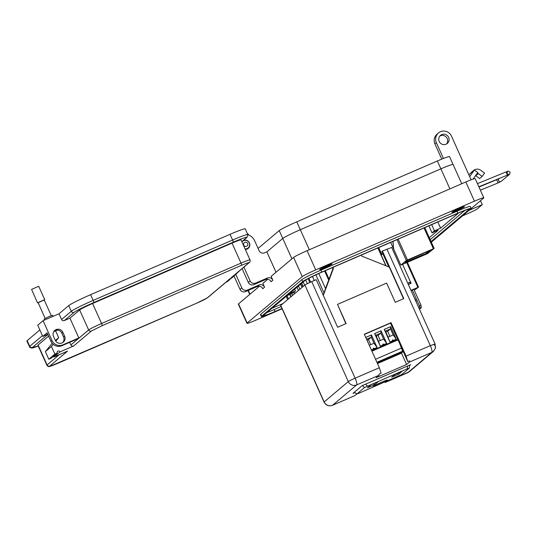 <?xml version="1.0" encoding="UTF-8"?>
<svg xmlns="http://www.w3.org/2000/svg" width="537" height="537" viewBox="0 0 537 537"><rect width="100%" height="100%" fill="white"/><g stroke="black" fill="none" stroke-linecap="round" stroke-linejoin="round"><path stroke-width="0.81" d="M396.977 239.656L406.334 260.479L434.131 248.423L427.519 253.625L400.844 265.117L393.514 248.738L393.084 241.348M393.003 241.382L393.406 248.497L390.661 242.395M423.277 253.189L426.083 252.182M427.412 251.866L427.794 252.712L405.227 262.479L407.697 260.398L423.357 253.363M406.334 260.479L400.864 265.09M427.794 252.712L430.258 250.631L426.183 252.397M408.308 261.412L404.791 263.096L408.368 261.418M414.752 258.948L416.182 257.928L414.752 258.948M421.941 255.726L426.66 253.585L421.941 255.726M421.129 255.867L416.96 257.874L421.189 255.867M409.073 261.13L412.409 259.66L409.04 261.183M404.979 262.908L407.758 261.707M407.771 261.741L404.992 262.942M419.491 256.491L417.705 257.27M417.618 257.183L419.504 256.518M416.215 302.029A1.879 0.403 -113.4 0 0 415.725 300.116A1.879 0.403 -113.4 0 0 414.698 298.653M411.214 290.9L412.309 289.98L419.444 305.862L420.981 305.197L413.839 289.315L412.309 289.98M414.269 290.269L418.518 287.12L410.959 290.336M381.847 254.518L378.719 247.564M402.582 264.419L410.516 282.073A16.278 1.02 155.8 0 0 407.744 283.187M407.878 283.476L410.516 282.073M406.757 262.613L417.873 287.342M402.609 264.412L411.107 283.321L408.348 284.523M407.382 262.345L418.518 287.12M420.981 305.197L421.297 307.802L420.263 308.251L419.444 305.862M419.444 309.211L421.297 307.802M419.357 309.017L420.263 308.251M418.672 307.5L419.632 306.694M409.892 282.61L411.107 283.321M391.419 357.085L383.794 360.448L391.419 357.085M401.018 352.93L393.393 356.293L401.018 352.93M377.222 362.958L381.888 361.146L377.437 363.435M400.951 353.4L402.831 351.816L399.716 343.667M400.958 353.393L377.491 363.556L400.964 353.393M381.055 330.785L386.707 343.358L380.283 346.137L374.631 333.564L381.055 330.785L374.638 333.578M390.661 326.624L396.306 339.196L389.882 341.982L384.23 329.409L390.661 326.624L384.237 329.423M365.744 337.411L371.456 334.94L377.108 347.513L371.389 349.983M375.564 359.273L401.32 348.117M398.011 339.881L371.926 351.171M375.779 335.249L378.498 341.297L383.599 339.089L386.66 343.371L381.022 330.812L380.881 333.041L375.779 335.249L374.725 333.779M385.385 331.094L388.097 337.135L393.205 334.927L396.266 339.216L390.621 326.657L390.486 328.886L385.385 331.094L384.331 329.624M369.281 345.284L374 343.244L377.061 347.533L371.456 334.94M374 343.244L371.282 337.196L371.423 334.967L365.751 337.424M383.599 339.089L380.881 333.041L378.035 335.437L376.222 336.229M378.498 341.297L380.048 345.62M384.022 344.532C383.149 343.74 382.767 343.908 382.894 345.022M393.628 340.377C392.748 339.585 392.372 339.746 392.493 340.867M393.205 334.927L390.486 328.886L387.64 331.282L385.821 332.067M388.097 337.135L389.647 341.465M374.423 348.688C373.544 347.895 373.168 348.063 373.289 349.178M370.711 344.667L368.436 339.599L371.282 337.196L366.563 339.243M380.317 340.512L378.035 335.437M389.916 336.35L387.64 331.282M368.436 339.599L366.999 340.216M434.124 350.654L431.835 352.373C432.345 351.473 431.835 349.225 430.312 345.64L434.95 344.083M385.848 265.741L377.847 247.94M386.069 265.835L378.001 247.872M287.657 299.572L286.201 296.33M288.436 298.914L286.98 295.679M289.758 294.457L290.846 296.88M291.698 293.611L292.531 295.464M294.021 292.215L294.665 293.658M298.465 290.457L297.008 287.221M298.465 285.993L299.915 289.228M305.694 280.012L307.332 283.657M308.084 278.669L309.795 282.489M310.634 282.106L308.896 278.247M314.279 280.522L312.46 276.468M323.106 294.947L324.006 292.88L315.904 274.843M318.756 273.541L325.57 288.705L324.006 292.88M328.684 280.072L324.603 270.99M325.281 270.702L329.053 279.099M290.02 294.343L291.074 296.686M302.056 287.429L300.599 284.187M303.204 281.992L304.66 285.234M289.805 294.43L290.893 296.84M302.237 287.275L300.78 284.033M301.72 283.241L303.177 286.483L301.7 283.261M303.083 286.563L301.626 283.321M354.198 392.332L356.85 394.004L364.462 387.546L407.2 368.845L409.248 368.154L401.683 374.537L358.944 393.238L356.897 393.93L354.272 392.272M409.731 365.053L409.248 368.154M385.955 381.304L387.217 380.236A7.31 0.456 155.8 0 0 387.311 380.055A7.31 0.456 155.8 0 0 380.988 382.425A7.31 0.456 155.8 0 0 374.114 385.908L372.846 386.976L385.955 381.304L385.009 380.746M367.395 387.835L374.598 384.714L378.27 381.612L371.067 384.734L367.395 387.835M394.796 374.571L391.708 377.175L398.91 374.061L401.998 371.456L394.796 374.571M373.114 383.848L374.598 384.714M398.91 374.061L397.662 373.329M304.902 285.026L280.764 305.385A6.39 0.403 155.8 0 0 280.663 305.519L324.059 402.085A6.39 0.403 -24.2 0 1 324.16 401.951A6.39 6.229 49.9 0 0 332.504 405.287L356.642 384.928A6.39 6.229 -130.1 0 1 348.298 381.592A6.39 0.403 -24.2 0 1 355.118 378.196L311.715 281.63A6.39 0.403 155.8 0 0 304.902 285.026L348.298 381.592L324.16 401.951L280.764 305.385M391.554 247.517L382.391 251.034L403.777 298.612L395.272 302.297L386.64 283.1L337.505 304.372L346.13 323.569L337.625 327.248L316.239 279.67L311.715 281.63M324.059 402.085C325.959 405.435 328.751 406.516 332.423 405.334A6.39 1.369 -113.4 0 0 332.504 405.287L354.829 395.615L356.79 393.97M388.775 266.916L381.841 251.497L382.391 251.034M364.401 334.423L390.486 323.126L407.798 361.643L409.704 360.817L409.509 362.045L406.596 364.495L376.061 377.719L378.968 375.262L356.642 384.928A6.39 1.369 -113.4 0 0 355.118 378.196L379.357 367.704L364.314 334.236L391.037 322.663L406.073 356.132L430.312 345.64L386.915 249.074M378.968 375.262L379.162 374.041L381.075 373.208L379.357 367.704M386.828 381.163L385.291 382.445L409.207 371.799L433.339 351.446L435.406 348.177A6.39 4.162 -165.4 0 0 434.413 344.935A6.39 4.162 14.6 0 0 433.728 344.271M354.675 392.634L352.977 393.366L362.099 385.673L410.624 364.67L409.671 365.469M409.509 362.045L431.835 352.373L407.697 372.732L385.371 382.398L384.479 382.082M407.536 372.799L409.207 371.799M382.827 253.692L381.223 255.041M390.486 323.126L391.037 322.663M407.798 361.643L406.073 356.132M401.434 352.997L406.596 364.495M361.327 255.095L361.79 256.122L389.318 267.131L403.515 298.726M337.505 304.372L345.868 323.683M323.308 295.397L333.437 268.393L332.98 267.366M332.356 267.634L332.9 268.849L333.437 268.393M332.9 268.849L325.503 288.557M469.667 176.613L474.406 170.048L477.789 172.552L473.063 179.09M475.567 175.633A1.551 1.51 49.9 0 1 475.762 175.76L479.595 178.593L482.152 176.431L484.562 173.095L480.736 170.263A5.766 5.625 -130.1 0 0 472.808 171.397L474.406 170.048M482.152 176.431L478.326 173.599A1.551 1.51 49.9 0 0 477.252 173.297M468.835 174.753L470.244 173.558A5.766 5.625 -130.1 0 1 471.157 172.578L473.721 170.417M258.089 248.423L279.233 230.595A16.439 1.034 -24.2 0 1 296.773 221.841L437.353 160.986A16.439 1.034 -24.2 0 1 449.543 156.609L453.08 164.476A16.439 1.034 155.8 0 0 440.897 168.846L300.317 229.708L440.89 168.853A16.439 1.034 -24.2 0 1 453.08 164.476L461.739 183.748M291.927 258.841L282.764 238.462A16.439 1.034 -24.2 0 1 300.311 229.708A16.439 1.034 155.8 0 0 300.311 229.708A16.439 1.034 155.8 0 0 282.764 238.462L266.862 251.873L282.764 238.462L279.233 230.595M241.925 241.905A4.356 4.249 -130.1 0 1 248.94 242.382A4.356 4.249 -130.1 0 1 245.08 248.92M246.59 246.288A2.182 2.121 -130.1 0 1 243.744 245.154A2.182 2.121 -130.1 0 1 244.805 242.328A2.182 2.121 -130.1 0 1 247.651 243.462A2.182 2.121 -130.1 0 1 246.59 246.288M456.987 210.464A6.853 0.43 155.8 0 0 464.404 206.671A6.853 0.43 155.8 0 0 459.323 208.49A6.853 0.43 155.8 0 0 451.906 212.29A6.853 0.43 155.8 0 0 456.987 210.464M324.717 267.728A6.853 0.43 155.8 0 0 332.135 263.935A6.853 0.43 155.8 0 0 327.06 265.755A6.853 0.43 155.8 0 0 319.643 269.547A6.853 0.43 155.8 0 0 324.717 267.728M446.072 144.211A5.269 5.135 49.9 0 0 448.288 136.707A5.269 5.135 49.9 0 0 440.521 135.384A5.269 5.135 49.9 0 0 446.072 144.211M439.857 136.056A5.269 5.135 -130.1 0 1 446.542 143.983M443.448 158.455L436.359 142.681A8.431 8.223 -130.1 0 1 440.468 131.733A8.431 8.223 -130.1 0 1 451.476 136.136L471.103 179.808M247.215 249.027A4.746 4.625 49.9 0 0 247.564 248.436M245.322 249.457A4.746 4.625 49.9 0 0 249.181 242.476A4.746 4.625 49.9 0 0 243.53 240.321M282.133 308.795L256.344 319.958A12.646 0.792 -24.2 0 1 246.966 323.321A12.646 0.792 -24.2 0 1 247.161 323.046L302.224 276.615A12.646 0.792 -24.2 0 1 315.722 269.889L474.439 201.174A12.646 0.792 -24.2 0 1 483.817 197.811A12.646 0.792 -24.2 0 1 483.615 198.086L469.043 210.376L482.266 204.651L477.232 208.9A8.431 0.53 -24.2 0 1 468.23 213.384L462.565 215.84L431.325 242.18M471.13 208.396L470.271 206.477A17.916 1.128 155.8 0 0 456.987 211.242L320.938 270.138A17.916 1.128 155.8 0 0 301.821 279.67L260.794 314.266A17.916 1.128 155.8 0 0 260.512 314.655L261.371 316.575A17.916 1.128 -24.2 0 1 261.653 316.186L302.68 281.589A17.916 1.128 -24.2 0 1 321.804 272.058L457.846 213.162A17.916 1.128 -24.2 0 1 471.13 208.396A17.916 1.128 -24.2 0 1 470.848 208.786L431.305 242.133M480.501 200.717L482.266 204.651M483.817 197.811L475.191 178.62A12.646 0.792 155.8 0 0 465.814 181.983L307.097 250.698A12.646 0.792 155.8 0 0 293.605 257.424L271.111 276.394L272.836 280.227A4.215 4.108 49.9 0 0 267.332 278.025L255.619 283.1A4.215 4.108 -130.1 0 1 250.114 280.898L243.912 267.111M267.721 279.253L262.835 283.375L264.56 287.208A4.215 4.108 49.9 0 0 259.056 285.006L247.342 290.081A4.215 4.108 -130.1 0 1 241.838 287.879L235.763 274.367M259.438 286.234L238.542 303.855A12.646 0.792 155.8 0 0 238.341 304.137L246.966 323.321M282.053 308.614L274.655 311.809A17.916 1.128 -24.2 0 1 261.371 316.575M247.879 234.77A10.539 10.277 -130.1 0 1 254.605 240.67L259.089 250.645A4.215 4.108 49.9 0 0 264.593 252.853L266.862 251.873L276.018 272.252M438.481 132.961L437.044 134.176A8.431 8.223 49.9 0 0 434.916 143.896L441.763 159.133M272.836 280.227L271.031 281.75A4.215 4.108 49.9 0 0 265.533 279.549L253.813 284.617A4.215 4.108 -130.1 0 1 248.309 282.415L242.113 268.628M264.56 287.208L262.754 288.731A4.215 4.108 49.9 0 0 257.257 286.523L245.537 291.598A4.215 4.108 -130.1 0 1 240.032 289.396L234.018 276.011M431.05 241.569L468.962 209.605A15.808 0.993 155.8 0 0 469.21 209.255A15.808 0.993 155.8 0 0 457.49 213.464L321.441 272.36A15.808 0.993 155.8 0 0 304.573 280.77L263.546 315.367A15.808 0.993 155.8 0 0 263.298 315.709A15.808 0.993 155.8 0 0 275.018 311.507L281.992 308.486M464.774 210.491L430.191 239.65M281.133 306.567L274.159 309.587A15.808 0.993 -24.2 0 1 266.869 312.561M429.305 237.683L438.179 230.198L432.03 232.863L434.453 230.816L440.602 228.158L458.591 212.988M305.144 280.354L289.443 293.598L295.478 290.987L293.054 293.027L287.02 295.639L271.997 308.305L282.885 303.593M432.03 232.863L428.882 225.849M437.823 221.976L440.602 228.158M294.672 289.188L295.478 290.987M431.681 224.634L434.453 230.816M44.43 320.092L44.088 319.059L48.645 316.756L52.592 315.306L53.062 316.353M226.245 281.898L229.809 278.891L231.689 278.079L232.937 277.025L231.064 277.837L248.806 262.875C249.275 262.251 246.845 263.063 241.522 265.325L102.07 325.697L91.357 331.04L73.616 346.003L60.03 351.883L53.955 356.998L67.548 351.117L49.807 366.08C49.337 366.704 51.76 365.892 57.09 363.63L196.542 303.257L207.248 297.914L224.99 282.952L228.118 281.093L226.245 281.898A2.094 2.041 49.9 0 0 226.735 281.596L230.078 278.777M231.011 278.374L228.118 281.093M53.391 356.326A1.571 1.53 -130.1 0 1 53.955 356.998M52.183 343.324L45.383 351.614L48.807 359.233L51.149 358.219L57.217 353.098A1.571 1.53 49.9 0 1 57.613 351.292A1.571 1.53 49.9 0 1 60.03 351.883M73.616 346.003A2.094 2.041 -130.1 0 1 70.884 344.908L69.723 342.311M55.62 330.866L58.681 337.686L55.801 341.196M53.21 344.358L51.451 346.499L54.875 354.111L57.217 353.098M231.064 277.837A2.094 2.041 49.9 0 0 231.554 277.535L249.296 262.573C249.994 262.385 250.235 261.492 250.014 259.895A12.129 0.759 155.8 0 0 241.019 263.123L101.574 323.496A12.129 0.759 155.8 0 0 88.632 329.946L70.884 344.908M239.831 270.554L232.937 277.025M38.093 345.002A12.129 0.759 155.8 0 0 37.899 345.264L46.887 365.254A12.129 0.759 155.8 0 1 47.075 364.985L38.093 345.002L48.605 336.135M47.853 334.464L32.468 347.432L38.255 346.056L33.368 347.768L31.757 348.09L29.991 347.553L26.85 341.076A20.493 1.289 155.8 0 1 27.172 340.633L29.736 346.338L42.43 335.645M48.807 359.233L54.875 354.111M51.451 346.499L45.383 351.614M58.681 337.686L55.358 340.492M39.859 329.933L27.172 340.633M250.014 259.895L241.032 239.911A12.129 0.759 155.8 0 0 232.038 243.133L92.586 303.506A12.129 0.759 155.8 0 0 79.644 309.956L69.938 318.146L78.832 337.941L77.798 338.813L61.862 345.714A8.364 8.156 49.9 0 1 50.948 341.344L51.982 340.471A8.364 8.156 49.9 0 0 62.903 344.841L61.862 345.714M247.356 233.568A7.317 7.135 -130.1 0 1 249.074 235.206M247.027 249.108A4.705 4.585 49.9 0 0 247.288 248.665M47.766 334.262L42.779 336.424L37.731 325.194L43.088 320.676L59.016 313.776L68.729 305.593A20.493 1.289 -24.2 0 1 90.592 294.685L230.044 234.313A20.493 1.289 -24.2 0 1 245.241 228.869L247.805 234.575A20.493 1.289 -24.2 0 0 232.615 240.026L230.044 234.313M57.412 330.087L53.734 331.678M54.062 331.175A7.525 0.47 155.8 0 0 56.392 330.114M42.779 336.424L47.095 332.779L50.948 341.344M54.338 330.846A5.229 5.095 -130.1 0 1 61.849 333.215L63.561 337.021A5.229 5.095 -130.1 0 1 62.728 342.579M78.832 337.941L62.903 344.841M55.224 340.21L53.512 336.404A5.229 5.095 -130.1 0 1 54.828 330.376A5.229 5.095 -130.1 0 1 62.883 332.343L64.594 336.149A5.229 5.095 -130.1 0 1 63.279 342.176A5.229 5.095 -130.1 0 1 55.224 340.21M69.938 318.146L64.312 320.582A2.094 2.041 49.9 0 1 61.58 319.488L59.016 313.776M43.088 320.676L51.982 340.471M241.818 241.657L246.463 237.737C247.315 236.595 242.865 238.092 233.112 242.234L93.66 302.606C83.51 307.077 76.966 310.346 74.025 312.393L64.312 320.582M51.277 315.669L44.175 299.868L38.107 302.539L45.155 318.421M44.229 299.982L38.107 302.734M44.712 299.626L38.704 286.268L31.576 289.409L37.523 302.855M434.104 248.423L424.76 227.634M407.462 259.915L398.132 239.16M424.022 227.95L433.352 248.705M371.738 350.755L397.823 339.458M402.831 351.816L377.202 362.911M371.919 351.164L398.011 339.867M376.927 362.3L402.683 351.151M362.394 385.546L364.462 387.546M367.476 386.043L365.549 384.177M407.603 365.972L407.2 368.845M475.762 175.76L478.326 173.599M472.808 171.397L470.244 173.558M437.353 160.986L440.89 168.853M296.773 221.841L309.319 249.739M465.814 181.983L474.439 201.174M307.097 250.698L315.722 269.889M293.605 257.424L302.224 276.615M238.542 303.855L247.161 323.046M456.987 211.242L457.846 213.162M261.653 316.186L260.794 314.266M302.68 281.589L301.821 279.67M321.804 272.058L320.938 270.138M434.916 143.896L436.359 142.681M267.332 278.025L265.533 279.549M259.056 285.006L257.257 286.523M250.034 294.162L248.336 290.389M449.899 188.876L440.897 168.846M248.309 282.415L250.114 280.898M253.813 284.617L255.619 283.1M240.032 289.396L241.838 287.879M245.537 291.598L247.342 290.081M468.788 209.215L468.962 209.605M274.159 309.587L275.018 311.507M507.069 175.19A1.712 0.362 -112.3 0 0 507.089 175.183A1.712 0.362 -112.3 0 0 507.116 175.169A1.712 0.362 -112.3 0 0 506.733 173.357A1.712 0.362 -112.3 0 0 505.794 172.021A1.712 0.362 -112.3 0 0 505.773 172.035M508.512 174.646A1.712 1.665 49.9 0 0 509.633 174.263L510.15 172.223C507.076 169.954 508.103 171.8 505.794 172.021L477.447 183.641M499.591 178.257L499.061 178.707A1.712 1.665 49.9 0 0 498.631 180.674A1.712 1.665 49.9 0 0 501.269 181.318L497.752 183.063A1.712 0.362 67.7 0 1 497.752 183.063A1.712 0.362 67.7 0 1 497.725 183.07M496.43 179.908A1.712 0.362 67.7 0 1 496.45 179.895A1.712 0.362 67.7 0 1 497.39 181.231A1.712 0.362 67.7 0 1 497.772 183.05L480.387 190.179M207.248 297.914A2.094 2.041 49.9 0 0 207.745 297.612C205.832 298.961 202.087 300.848 196.515 303.271A2.094 0.45 66.6 0 1 196.488 303.277M196.542 303.257A2.094 0.45 66.6 0 1 196.515 303.271L49.834 366.395C48.76 366.905 47.773 366.523 46.887 365.254M49.807 366.08A2.094 2.041 -130.1 0 1 47.075 364.985L59.278 354.695M91.357 331.04A2.094 2.041 -130.1 0 1 88.632 329.946L79.644 309.956M102.07 325.697A2.094 0.45 -113.4 0 0 101.574 323.496L92.586 303.506M241.522 265.325A2.094 0.45 -113.4 0 0 241.019 263.123L232.038 243.133M248.806 262.875A2.094 2.041 49.9 0 0 249.296 262.573M32.468 347.432A2.094 2.041 -130.1 0 1 29.736 346.338A20.493 1.289 155.8 0 0 29.414 346.788M90.592 294.685L93.163 300.398L232.615 240.026A2.094 0.45 -113.4 0 1 233.112 242.234M68.729 305.593L71.293 311.299A20.493 1.289 -24.2 0 1 93.163 300.398A2.094 0.45 -113.4 0 1 93.66 302.606M61.58 319.488L71.293 311.299A2.094 2.041 -130.1 0 0 74.025 312.393M64.594 336.149L63.561 337.021M62.883 332.343L61.849 333.215M246.463 237.737A2.094 2.041 49.9 0 0 246.953 237.435L247.805 234.575M390.641 242.402L393.386 248.51L393.822 248.322M393.493 248.759L400.844 265.117M424.787 227.621L434.131 248.423M332.423 405.334L354.756 395.662M435.406 348.177L435.051 343.942L391.654 247.376M242.516 241.288L241.892 241.818M248.134 247.953L246.57 249.269M247.987 290.537L249.732 294.417M478.85 186.762L508.767 174.565L507.002 173.565L507.431 171.645M509.633 174.263L501.269 181.318M499.128 178.653L478.984 187.057M225.258 282.838L207.745 297.612M246.953 237.435L241.851 241.737"/></g></svg>
